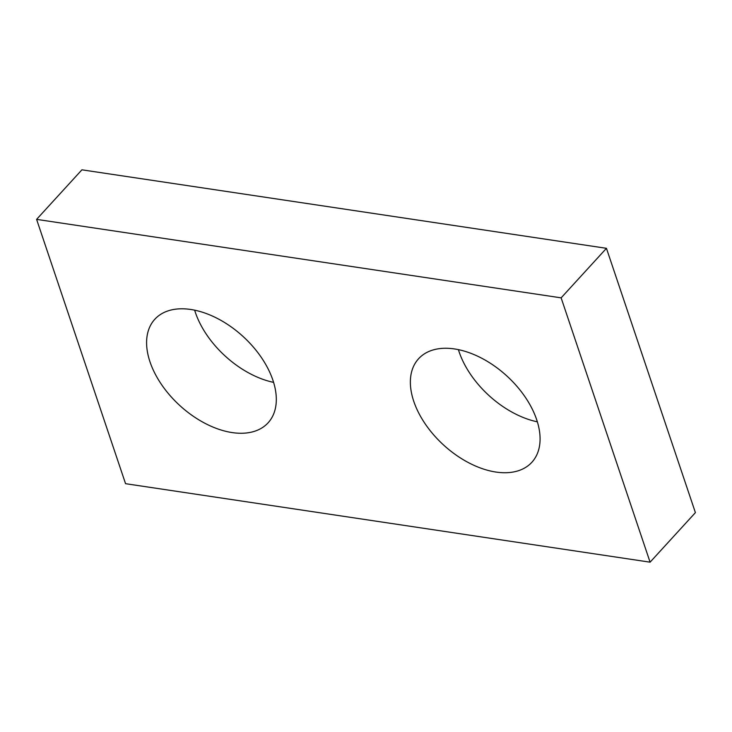 <?xml version="1.0" encoding="UTF-8"?>
<svg xmlns="http://www.w3.org/2000/svg" width="732" height="732" viewBox="0 0 732 732"><rect width="100%" height="100%" fill="white"/><g stroke="black" fill="none" stroke-linecap="round" stroke-linejoin="round"><path stroke-width="1.1" d="M125.556 483.687L650.089 562.176L561.133 297.851L36.6 219.371L125.556 483.687M36.6 219.371L81.911 169.824L606.444 248.313L695.4 512.629L650.089 562.176M606.444 248.313L561.133 297.851M537.361 421.833A76.741 46.821 42.4 0 1 459.092 351.772A76.741 46.821 42.4 0 1 458.406 349.631M273.594 382.369A76.741 46.821 42.4 0 1 195.325 312.299A76.741 46.821 42.4 0 1 194.639 310.167M536.675 419.701A76.741 46.821 -137.6 0 0 481.18 357.939A76.741 46.821 -137.6 0 0 418.603 358.717A76.741 46.821 -137.6 0 0 443.629 445.056A76.741 46.821 -137.6 0 0 531.853 462.295A76.741 46.821 -137.6 0 0 536.675 419.701M272.908 380.228A76.741 46.821 -137.6 0 0 217.413 318.466A76.741 46.821 -137.6 0 0 154.836 319.243A76.741 46.821 -137.6 0 0 179.862 405.583A76.741 46.821 -137.6 0 0 268.086 422.831A76.741 46.821 -137.6 0 0 272.908 380.228"/></g></svg>
